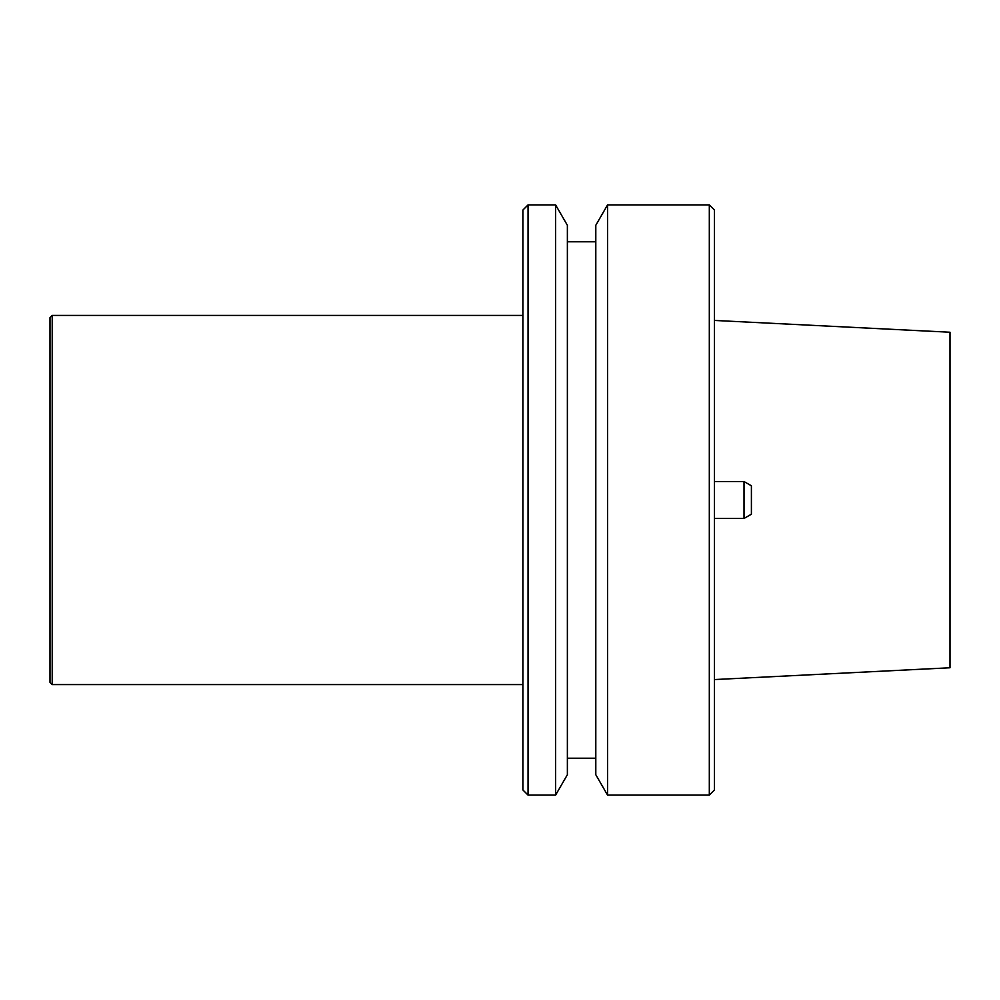 <?xml version="1.0" encoding="UTF-8"?>
<svg xmlns="http://www.w3.org/2000/svg" width="1000" height="1000" viewBox="0 0 1000 1000"><rect width="100%" height="100%" fill="white"/><g stroke="black" fill="none" stroke-linecap="round" stroke-linejoin="round"><path stroke-width="1.5" d="M522.888 789.938L522.888 210.062L528.05 204.9L528.05 795.1L522.888 789.938M555.6 795.1L567.375 774.725L567.375 225.275L555.6 204.9L555.6 795.1L528.05 795.1M595.8 500L595.8 774.725L607.562 795.1L607.562 204.9L595.8 225.275L595.8 500M744.013 481.538L751.4 485.8L751.4 514.2L744.013 518.462L744.013 481.538L714.475 481.538M709.312 795.1L714.475 789.938L714.475 210.062L709.312 204.9L709.312 795.1L607.562 795.1M714.475 679.562L950 667.763L950 332.238L714.475 320.438M52.213 684.575L52.213 315.425L50 317.638L50 682.362L52.213 684.575L522.888 684.575M555.6 204.9L528.05 204.9M567.375 758.225L595.8 758.225M567.375 241.775L595.8 241.775M709.312 204.9L607.562 204.9M744.013 518.462L714.475 518.462M52.213 315.425L522.888 315.425"/></g></svg>
